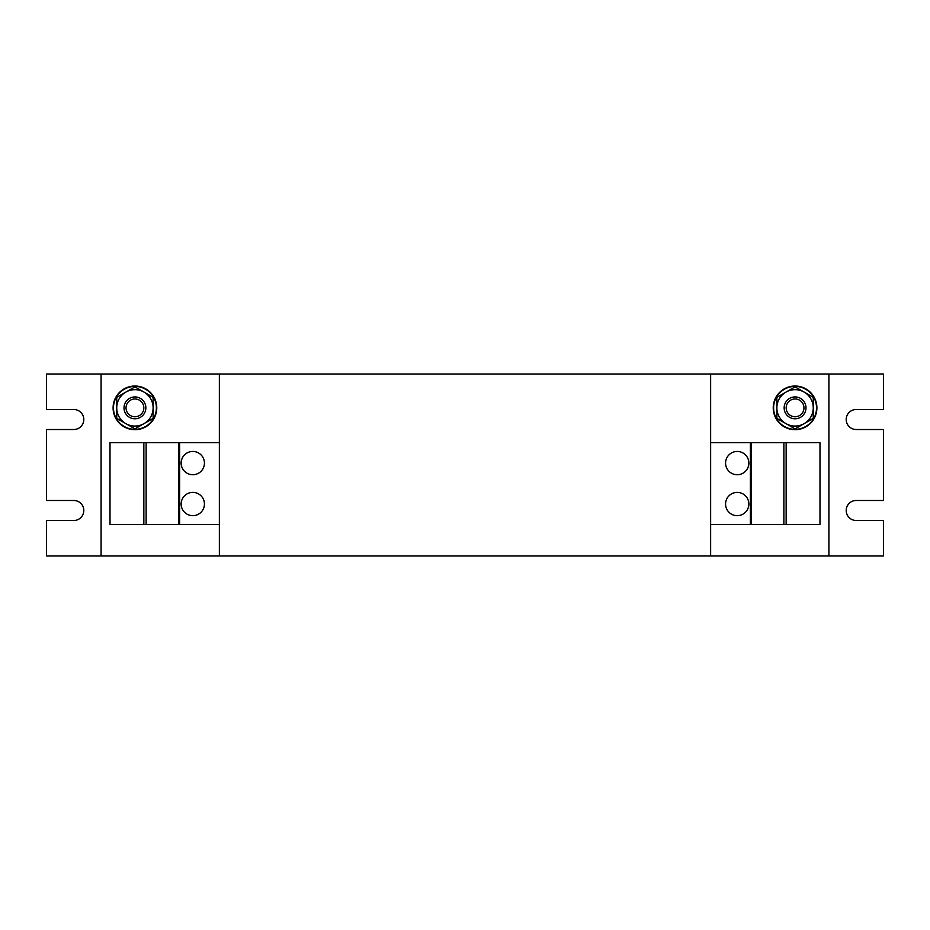 <?xml version="1.0" encoding="UTF-8"?>
<svg xmlns="http://www.w3.org/2000/svg" width="930" height="930" viewBox="0 0 930 930"><rect width="100%" height="100%" fill="white"/><g stroke="black" fill="none" stroke-linecap="round" stroke-linejoin="round"><path stroke-width="1.4" d="M204.437 463.094A11.648 11.648 0 0 0 192.789 451.445A11.648 11.648 0 0 0 181.152 463.094A11.648 11.648 0 0 0 192.789 474.73A11.648 11.648 0 0 0 204.437 463.094M204.437 504.025A11.648 11.648 0 0 0 192.789 492.389A11.648 11.648 0 0 0 181.152 504.025A11.648 11.648 0 0 0 192.789 515.673A11.648 11.648 0 0 0 204.437 504.025M725.563 463.094A11.648 11.648 0 0 0 737.211 474.73A11.648 11.648 0 0 0 748.848 463.094A11.648 11.648 0 0 0 737.211 451.445A11.648 11.648 0 0 0 725.563 463.094M725.563 504.025A11.648 11.648 0 0 0 737.211 515.673A11.648 11.648 0 0 0 748.848 504.025A11.648 11.648 0 0 0 737.211 492.389A11.648 11.648 0 0 0 725.563 504.025M803.02 400.377A10.916 10.916 0 0 1 802.555 415.815A10.916 10.916 0 0 1 787.117 415.35A10.916 10.916 0 0 1 787.582 399.912A10.916 10.916 0 0 1 803.02 400.377M801.544 401.76A8.905 8.905 0 0 1 801.172 414.35A8.905 8.905 0 0 1 788.594 413.966A8.905 8.905 0 0 1 788.966 401.388A8.905 8.905 0 0 1 801.544 401.76M795.069 429.695A21.832 21.832 0 0 0 816.9 407.863A21.832 21.832 0 0 0 795.069 386.031A21.832 21.832 0 0 0 773.237 407.863A21.832 21.832 0 0 0 795.069 429.695M142.883 400.377A10.916 10.916 0 0 1 142.418 415.815A10.916 10.916 0 0 1 126.98 415.35A10.916 10.916 0 0 1 127.445 399.912A10.916 10.916 0 0 1 142.883 400.377M141.407 401.76A8.905 8.905 0 0 1 141.035 414.35A8.905 8.905 0 0 1 128.456 413.966A8.905 8.905 0 0 1 128.828 401.388A8.905 8.905 0 0 1 141.407 401.76M134.931 429.695A21.832 21.832 0 0 0 156.763 407.863A21.832 21.832 0 0 0 134.931 386.031A21.832 21.832 0 0 0 113.1 407.863A21.832 21.832 0 0 0 134.931 429.695M828.909 555.977L883.5 555.977L883.5 520.498L856.205 520.498A10.009 10.009 0 0 1 846.195 510.489A10.009 10.009 0 0 1 856.205 500.48L883.5 500.48L883.5 429.521L856.205 429.521A10.009 10.009 0 0 1 846.195 419.511A10.009 10.009 0 0 1 856.205 409.502L883.5 409.502L883.5 374.023L828.909 374.023L828.909 555.977L46.5 555.977L46.5 520.498L73.796 520.498A10.009 10.009 0 0 0 83.805 510.489A10.009 10.009 0 0 0 73.796 500.48L46.5 500.48L46.5 429.521L73.796 429.521A10.009 10.009 0 0 0 83.805 419.511A10.009 10.009 0 0 0 73.796 409.502L46.5 409.502L46.5 374.023L101.091 374.023L101.091 555.977M828.909 374.023L710.636 374.023L710.636 555.977M710.636 374.023L101.091 374.023M219.364 374.023L219.364 555.977M219.364 442.622L110.007 442.622L110.007 524.497L143.848 524.497L143.848 442.622M219.364 524.497L143.848 524.497M179.618 524.497L179.618 442.622M178.781 524.497L178.781 442.622M146.126 524.497L146.126 442.622M710.636 524.497L819.993 524.497L819.993 442.622L786.152 442.622L786.152 524.497M710.636 442.622L786.152 442.622M750.382 442.622L750.382 524.497M751.219 442.622L751.219 524.497M783.874 442.622L783.874 524.497M116.738 397.366L134.931 386.857L153.125 397.366L153.125 407.863A18.193 18.193 0 0 1 144.034 423.627L134.931 428.881L116.738 418.372L116.738 397.366M153.125 418.372L153.125 407.863A18.193 18.193 0 0 0 125.829 392.111A18.193 18.193 0 0 0 125.829 423.627A18.193 18.193 0 0 0 144.034 423.627L153.125 418.372M136.117 428.195L136.117 429.3A21.471 21.471 0 0 0 153.322 396.796A21.471 21.471 0 0 0 116.541 396.796A21.471 21.471 0 0 0 133.746 429.3L133.746 428.195M776.875 397.366L795.069 386.857L813.262 397.366L813.262 407.863A18.193 18.193 0 0 1 804.171 423.627L795.069 428.881L776.875 418.372L776.875 397.366M813.262 418.372L813.262 407.863A18.193 18.193 0 0 0 785.966 392.111A18.193 18.193 0 0 0 785.966 423.627A18.193 18.193 0 0 0 804.171 423.627L813.262 418.372M796.254 428.195L796.254 429.3A21.471 21.471 0 0 0 813.459 396.796A21.471 21.471 0 0 0 776.678 396.796A21.471 21.471 0 0 0 793.883 429.3L793.883 428.195"/></g></svg>
